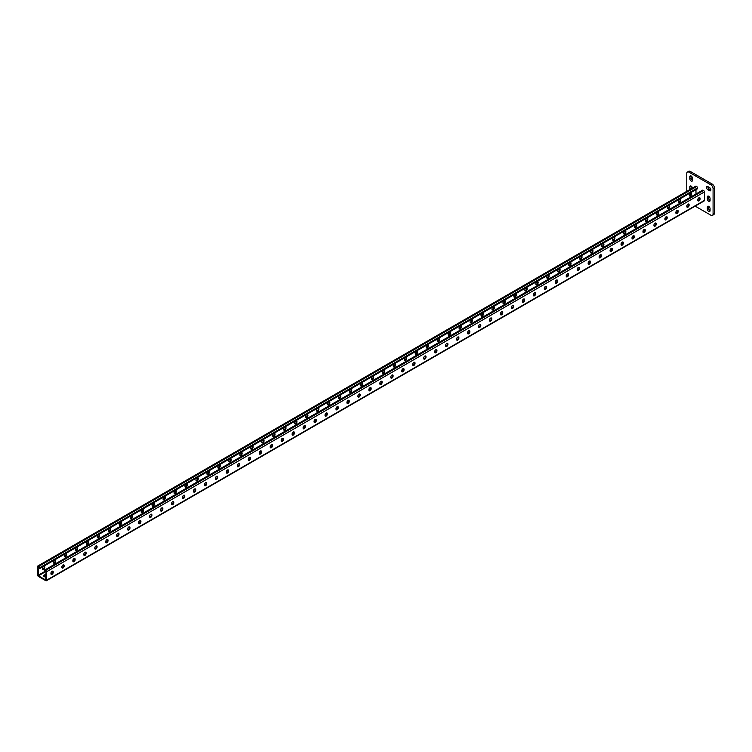 <?xml version="1.0" encoding="UTF-8"?>
<svg xmlns="http://www.w3.org/2000/svg" width="752" height="752" viewBox="0 0 752 752"><rect width="100%" height="100%" fill="white"/><g stroke="black" fill="none" stroke-linecap="round" stroke-linejoin="round"><path stroke-width="1.13" d="M710.894 189.899A1.936 1.119 -120 0 0 709.521 187.53L707.876 186.581A1.936 1.119 -120 0 0 706.908 186.477A1.936 1.119 -120 0 0 706.607 188.038A1.936 1.119 -120 0 0 707.876 189.739L709.521 190.688A1.936 1.119 -120 0 0 710.49 190.792A1.936 1.119 -120 0 0 710.894 189.899M695.168 206.142L710.894 215.222A3.102 1.786 -120 0 0 712.445 215.373A3.102 1.786 -120 0 0 713.084 213.953L713.084 188.63A3.102 1.786 -120 0 0 710.894 184.832L688.964 172.18A3.102 1.786 -120 0 0 687.413 172.02A3.102 1.786 -120 0 0 686.773 173.439L686.773 191.346M710.894 184.832L712.21 184.08L690.28 171.418L688.964 172.18M713.084 213.953L714.4 213.192L714.4 187.878L713.084 188.63M708.647 196.197A1.936 1.119 -120 0 0 708.647 196.263L708.647 198.161A1.936 1.119 -120 0 0 710.067 200.568M707.82 186.543A1.936 1.119 -120 0 0 709.192 188.987L710.837 189.936A1.936 1.119 -120 0 0 710.894 189.965M708.647 206.33A1.936 1.119 -120 0 0 708.647 206.386L708.647 208.285A1.936 1.119 -120 0 0 710.067 210.692M691.107 186.073A1.936 1.119 -120 0 0 691.097 186.139L691.097 188.038A1.936 1.119 -120 0 0 691.229 188.771M691.107 175.949A1.936 1.119 -120 0 0 691.097 176.006L691.097 177.904A1.936 1.119 -120 0 0 692.526 180.311M687.413 172.02L688.729 171.259A3.102 1.786 60 0 1 690.28 171.418M712.21 184.08A3.102 1.786 60 0 1 714.4 187.878M714.4 213.192A3.102 1.786 60 0 1 713.761 214.611L712.445 215.373M710.067 198.603A1.936 1.119 -120 0 0 709.221 196.657A1.936 1.119 -120 0 0 707.726 196.131A1.936 1.119 -120 0 0 707.331 197.024L707.331 198.923A1.936 1.119 -120 0 0 708.177 200.869A1.936 1.119 -120 0 0 709.672 201.395A1.936 1.119 -120 0 0 710.067 200.502L710.067 198.603M710.067 208.736A1.936 1.119 -120 0 0 709.221 206.781A1.936 1.119 -120 0 0 707.726 206.264A1.936 1.119 -120 0 0 707.331 207.148L707.331 209.047A1.936 1.119 -120 0 0 708.177 211.002A1.936 1.119 -120 0 0 709.672 211.519A1.936 1.119 -120 0 0 710.067 210.635L710.067 208.736M692.479 188.047A1.936 1.119 -120 0 0 691.511 186.364A1.936 1.119 -120 0 0 690.186 186.007A1.936 1.119 -120 0 0 689.791 186.891L689.791 188.79A1.936 1.119 -120 0 0 689.913 189.532M692.526 178.346A1.936 1.119 -120 0 0 691.68 176.4A1.936 1.119 -120 0 0 690.186 175.874A1.936 1.119 -120 0 0 689.791 176.767L689.791 178.666A1.936 1.119 -120 0 0 690.637 180.612A1.936 1.119 -120 0 0 692.122 181.138A1.936 1.119 -120 0 0 692.526 180.245L692.526 178.346M38.145 566.848L38.418 575.806L45.769 580.046L46.041 571.407L45.054 570.834L45.054 571.661L45.9 571.05M37.844 566.002L695.675 186.205A1.166 0.667 60 0 1 696.258 186.261L696.69 186.515A1.166 0.667 60 0 1 697.518 187.934L697.518 188.761L597.201 246.684L39.687 568.559L39.687 567.732A1.166 0.667 60 0 0 38.86 566.312L38.418 566.059A1.166 0.667 60 0 0 37.844 566.002A1.166 0.667 60 0 0 37.6 566.529L37.6 575.017A1.166 0.667 60 0 0 38.418 576.436L45.769 580.676A1.166 0.667 -120 0 0 46.351 580.741A1.166 0.667 -120 0 0 46.586 580.206L46.586 571.727A1.166 0.667 -120 0 0 45.769 570.298L45.327 570.044A1.166 0.667 -120 0 0 44.744 569.988A1.166 0.667 -120 0 0 44.509 570.524L45.054 571.661M697.837 199.459A1.936 1.119 180 0 1 698.307 200.182A1.936 1.119 180 0 1 698.129 200.652M686.867 205.785A1.936 1.119 180 0 1 687.337 206.518A1.936 1.119 180 0 1 687.159 206.979M390.843 376.696A1.936 1.119 180 0 1 391.313 377.429A1.936 1.119 180 0 1 391.134 377.889M379.882 383.022A1.936 1.119 180 0 1 380.352 383.755A1.936 1.119 180 0 1 380.174 384.216M401.812 370.369A1.936 1.119 180 0 1 402.282 371.093A1.936 1.119 180 0 1 402.104 371.563M412.773 364.034A1.936 1.119 180 0 1 413.243 364.767A1.936 1.119 180 0 1 413.064 365.228M423.733 357.708A1.936 1.119 180 0 1 424.203 358.431A1.936 1.119 180 0 1 424.034 358.901M434.703 351.372A1.936 1.119 180 0 1 435.173 352.105A1.936 1.119 180 0 1 434.994 352.566M445.663 345.046A1.936 1.119 180 0 1 446.133 345.779A1.936 1.119 180 0 1 445.955 346.24M456.624 338.72A1.936 1.119 180 0 1 457.094 339.443A1.936 1.119 180 0 1 456.925 339.913M467.594 332.384A1.936 1.119 180 0 1 468.064 333.117A1.936 1.119 180 0 1 467.885 333.578M478.554 326.058A1.936 1.119 180 0 1 479.024 326.782A1.936 1.119 180 0 1 478.845 327.252M489.524 319.722A1.936 1.119 180 0 1 489.984 320.455A1.936 1.119 180 0 1 489.815 320.925M500.484 313.396A1.936 1.119 180 0 1 500.954 314.129A1.936 1.119 180 0 1 500.776 314.59M511.445 307.07A1.936 1.119 180 0 1 511.915 307.794A1.936 1.119 180 0 1 511.745 308.264M522.414 300.734A1.936 1.119 180 0 1 522.884 301.467A1.936 1.119 180 0 1 522.706 301.928M533.375 294.408A1.936 1.119 180 0 1 533.845 295.132A1.936 1.119 180 0 1 533.666 295.602M544.335 288.072A1.936 1.119 180 0 1 544.805 288.806A1.936 1.119 180 0 1 544.636 289.276M555.305 281.746A1.936 1.119 180 0 1 555.775 282.479A1.936 1.119 180 0 1 555.596 282.94M566.265 275.42A1.936 1.119 180 0 1 566.735 276.144A1.936 1.119 180 0 1 566.557 276.614M577.235 269.084A1.936 1.119 180 0 1 577.696 269.818A1.936 1.119 180 0 1 577.527 270.278M588.196 262.758A1.936 1.119 180 0 1 588.666 263.482A1.936 1.119 180 0 1 588.487 263.952M599.156 256.423A1.936 1.119 180 0 1 599.626 257.156A1.936 1.119 180 0 1 599.457 257.626M610.126 250.096A1.936 1.119 180 0 1 610.596 250.83A1.936 1.119 180 0 1 610.417 251.29M621.086 243.77A1.936 1.119 180 0 1 621.556 244.494A1.936 1.119 180 0 1 621.378 244.964M632.047 237.435A1.936 1.119 180 0 1 632.517 238.168A1.936 1.119 180 0 1 632.347 238.628M643.016 231.108A1.936 1.119 180 0 1 643.486 231.832A1.936 1.119 180 0 1 643.308 232.302M653.977 224.773A1.936 1.119 180 0 1 654.447 225.506A1.936 1.119 180 0 1 654.268 225.976M664.937 218.447A1.936 1.119 180 0 1 665.407 219.18A1.936 1.119 180 0 1 665.238 219.64M675.907 212.12A1.936 1.119 180 0 1 676.377 212.844A1.936 1.119 180 0 1 676.198 213.314M51.258 574.114A1.936 1.119 0 0 0 51.437 573.654A1.936 1.119 0 0 0 50.967 572.921M46.041 574.067L44.283 575.073A1.936 1.119 0 0 0 43.719 575.872A1.936 1.119 0 0 0 46.041 576.963M62.219 567.788A1.936 1.119 0 0 0 62.397 567.328A1.936 1.119 0 0 0 61.927 566.594M358.243 396.877A1.936 1.119 0 0 0 358.422 396.417A1.936 1.119 0 0 0 357.952 395.684M369.213 390.551A1.936 1.119 0 0 0 369.382 390.081A1.936 1.119 0 0 0 368.912 389.357M347.283 403.213A1.936 1.119 0 0 0 347.462 402.743A1.936 1.119 0 0 0 346.992 402.019M336.323 409.539A1.936 1.119 0 0 0 336.492 409.079A1.936 1.119 0 0 0 336.022 408.345M325.353 415.865A1.936 1.119 0 0 0 325.531 415.405A1.936 1.119 0 0 0 325.061 414.672M314.392 422.201A1.936 1.119 0 0 0 314.571 421.731A1.936 1.119 0 0 0 314.101 421.007M303.432 428.527A1.936 1.119 0 0 0 303.601 428.067A1.936 1.119 0 0 0 303.131 427.333M292.462 434.863A1.936 1.119 0 0 0 292.641 434.393A1.936 1.119 0 0 0 292.171 433.66M281.502 441.189A1.936 1.119 0 0 0 281.671 440.728A1.936 1.119 0 0 0 281.21 439.995M270.532 447.515A1.936 1.119 0 0 0 270.711 447.055A1.936 1.119 0 0 0 270.241 446.321M259.572 453.851A1.936 1.119 0 0 0 259.75 453.381A1.936 1.119 0 0 0 259.28 452.657M248.611 460.177A1.936 1.119 0 0 0 248.78 459.716A1.936 1.119 0 0 0 248.31 458.983M237.641 466.513A1.936 1.119 0 0 0 237.82 466.043A1.936 1.119 0 0 0 237.35 465.309M226.681 472.839A1.936 1.119 0 0 0 226.86 472.378A1.936 1.119 0 0 0 226.39 471.645M215.721 479.165A1.936 1.119 0 0 0 215.89 478.704A1.936 1.119 0 0 0 215.42 477.971M204.751 485.501A1.936 1.119 0 0 0 204.929 485.031A1.936 1.119 0 0 0 204.459 484.307M193.79 491.827A1.936 1.119 0 0 0 193.969 491.366A1.936 1.119 0 0 0 193.499 490.633M182.821 498.162A1.936 1.119 0 0 0 182.999 497.692A1.936 1.119 0 0 0 182.529 496.959M171.86 504.489A1.936 1.119 0 0 0 172.039 504.028A1.936 1.119 0 0 0 171.569 503.295M160.9 510.815A1.936 1.119 0 0 0 161.069 510.354A1.936 1.119 0 0 0 160.599 509.621M149.93 517.15A1.936 1.119 0 0 0 150.109 516.68A1.936 1.119 0 0 0 149.639 515.957M138.97 523.477A1.936 1.119 0 0 0 139.148 523.016A1.936 1.119 0 0 0 138.678 522.283M128.009 529.812A1.936 1.119 0 0 0 128.178 529.342A1.936 1.119 0 0 0 127.708 528.609M117.039 536.138A1.936 1.119 0 0 0 117.218 535.678A1.936 1.119 0 0 0 116.748 534.945M106.079 542.465A1.936 1.119 0 0 0 106.258 542.004A1.936 1.119 0 0 0 105.788 541.271M95.119 548.8A1.936 1.119 0 0 0 95.288 548.33A1.936 1.119 0 0 0 94.818 547.606M84.149 555.126A1.936 1.119 0 0 0 84.327 554.666A1.936 1.119 0 0 0 83.857 553.933M73.188 561.462A1.936 1.119 0 0 0 73.358 560.992A1.936 1.119 0 0 0 72.897 560.259M44.283 575.073L44.283 575.712L46.041 574.697M44.283 575.712A1.936 1.119 0 0 0 43.804 576.182M46.351 580.741L704.182 200.944A1.166 0.667 -120 0 0 704.427 200.408L704.427 191.929A1.166 0.667 -120 0 0 703.599 190.5L703.158 190.247A1.166 0.667 -120 0 0 702.584 190.19L44.744 569.988M688.465 203.989A1.617 0.931 -60 0 1 688.569 204.488L688.569 204.892A1.617 0.931 -60 0 1 686.943 207.016M699.426 197.654A1.617 0.931 -60 0 1 699.529 198.152L699.529 198.556A1.617 0.931 -60 0 1 697.912 200.69M677.496 210.316A1.617 0.931 -60 0 1 677.608 210.814L677.608 211.218A1.617 0.931 -60 0 1 675.982 213.352M666.535 216.651A1.617 0.931 -60 0 1 666.639 217.14L666.639 217.554A1.617 0.931 -60 0 1 665.012 219.678M655.565 222.977A1.617 0.931 -60 0 1 655.678 223.476L655.678 223.88A1.617 0.931 -60 0 1 654.052 226.014M644.605 229.304A1.617 0.931 -60 0 1 644.718 229.802L644.718 230.206A1.617 0.931 -60 0 1 643.092 232.34M633.645 235.639A1.617 0.931 -60 0 1 633.748 236.137L633.748 236.542A1.617 0.931 -60 0 1 632.122 238.666M622.675 241.965A1.617 0.931 -60 0 1 622.788 242.464L622.788 242.868A1.617 0.931 -60 0 1 621.161 245.002M611.714 248.301A1.617 0.931 -60 0 1 611.818 248.79L611.818 249.203A1.617 0.931 -60 0 1 610.201 251.328M600.754 254.627A1.617 0.931 -60 0 1 600.857 255.125L600.857 255.53A1.617 0.931 -60 0 1 599.231 257.663M589.784 260.953A1.617 0.931 -60 0 1 589.897 261.452L589.897 261.856A1.617 0.931 -60 0 1 588.271 263.99M578.824 267.289A1.617 0.931 -60 0 1 578.927 267.787L578.927 268.191A1.617 0.931 -60 0 1 577.31 270.316M567.854 273.615A1.617 0.931 -60 0 1 567.967 274.113L567.967 274.518A1.617 0.931 -60 0 1 566.341 276.651M556.894 279.951A1.617 0.931 -60 0 1 557.006 280.44L557.006 280.853A1.617 0.931 -60 0 1 555.38 282.978M545.933 286.277A1.617 0.931 -60 0 1 546.037 286.775L546.037 287.179A1.617 0.931 -60 0 1 544.41 289.313M534.963 292.603A1.617 0.931 -60 0 1 535.076 293.101L535.076 293.506A1.617 0.931 -60 0 1 533.45 295.639M524.003 298.939A1.617 0.931 -60 0 1 524.106 299.437L524.106 299.841A1.617 0.931 -60 0 1 522.49 301.966M513.043 305.265A1.617 0.931 -60 0 1 513.146 305.763L513.146 306.167A1.617 0.931 -60 0 1 511.52 308.301M502.073 311.601A1.617 0.931 -60 0 1 502.186 312.089L502.186 312.503A1.617 0.931 -60 0 1 500.559 314.627M491.112 317.927A1.617 0.931 -60 0 1 491.216 318.425L491.216 318.829A1.617 0.931 -60 0 1 489.599 320.963M480.152 324.253A1.617 0.931 -60 0 1 480.255 324.751L480.255 325.155A1.617 0.931 -60 0 1 478.629 327.289M469.182 330.589A1.617 0.931 -60 0 1 469.295 331.087L469.295 331.491A1.617 0.931 -60 0 1 467.669 333.615M458.222 336.915A1.617 0.931 -60 0 1 458.325 337.413L458.325 337.817A1.617 0.931 -60 0 1 456.699 339.951M447.252 343.25A1.617 0.931 -60 0 1 447.365 343.739L447.365 344.153A1.617 0.931 -60 0 1 445.739 346.277M436.292 349.577A1.617 0.931 -60 0 1 436.404 350.075L436.404 350.479A1.617 0.931 -60 0 1 434.778 352.613M425.331 355.903A1.617 0.931 -60 0 1 425.435 356.401L425.435 356.805A1.617 0.931 -60 0 1 423.808 358.939M414.361 362.238A1.617 0.931 -60 0 1 414.474 362.737L414.474 363.141A1.617 0.931 -60 0 1 412.848 365.265M403.401 368.565A1.617 0.931 -60 0 1 403.504 369.063L403.504 369.467A1.617 0.931 -60 0 1 401.888 371.601M392.441 374.9A1.617 0.931 -60 0 1 392.544 375.389L392.544 375.803A1.617 0.931 -60 0 1 390.918 377.927M381.471 381.226A1.617 0.931 -60 0 1 381.584 381.725L381.584 382.129A1.617 0.931 -60 0 1 379.957 384.253M62.002 567.826A1.617 0.931 120 0 0 63.629 565.692L63.629 565.288A1.617 0.931 120 0 0 63.516 564.79M51.042 574.152A1.617 0.931 120 0 0 52.668 572.028L52.668 571.623A1.617 0.931 120 0 0 52.555 571.125M72.972 561.5A1.617 0.931 120 0 0 74.589 559.366L74.589 558.962A1.617 0.931 120 0 0 74.486 558.463M83.933 555.164A1.617 0.931 120 0 0 85.559 553.04L85.559 552.635A1.617 0.931 120 0 0 85.446 552.137M94.893 548.838A1.617 0.931 120 0 0 96.519 546.704L96.519 546.3A1.617 0.931 120 0 0 96.416 545.802M105.863 542.502A1.617 0.931 120 0 0 107.48 540.378L107.48 539.974A1.617 0.931 120 0 0 107.376 539.475M116.823 536.176A1.617 0.931 120 0 0 118.449 534.042L118.449 533.638A1.617 0.931 120 0 0 118.337 533.149M127.784 529.85A1.617 0.931 120 0 0 129.41 527.716L129.41 527.312A1.617 0.931 120 0 0 129.306 526.814M138.753 523.514A1.617 0.931 120 0 0 140.38 521.39L140.38 520.986A1.617 0.931 120 0 0 140.267 520.487M149.714 517.188A1.617 0.931 120 0 0 151.34 515.054L151.34 514.65A1.617 0.931 120 0 0 151.227 514.152M160.674 510.852A1.617 0.931 120 0 0 162.3 508.728L162.3 508.324A1.617 0.931 120 0 0 162.197 507.826M171.644 504.526A1.617 0.931 120 0 0 173.27 502.392L173.27 501.988A1.617 0.931 120 0 0 173.157 501.499M182.604 498.2A1.617 0.931 120 0 0 184.231 496.066L184.231 495.662A1.617 0.931 120 0 0 184.127 495.164M193.574 491.864A1.617 0.931 120 0 0 195.191 489.74L195.191 489.336A1.617 0.931 120 0 0 195.088 488.838M204.535 485.538A1.617 0.931 120 0 0 206.161 483.404L206.161 483A1.617 0.931 120 0 0 206.048 482.502M215.495 479.203A1.617 0.931 120 0 0 217.121 477.078L217.121 476.674A1.617 0.931 120 0 0 217.018 476.176M226.465 472.876A1.617 0.931 120 0 0 228.091 470.743L228.091 470.338A1.617 0.931 120 0 0 227.978 469.85M237.425 466.55A1.617 0.931 120 0 0 239.051 464.416L239.051 464.012A1.617 0.931 120 0 0 238.939 463.514M248.386 460.215A1.617 0.931 120 0 0 250.012 458.09L250.012 457.686A1.617 0.931 120 0 0 249.908 457.188M259.355 453.888A1.617 0.931 120 0 0 260.982 451.755L260.982 451.35A1.617 0.931 120 0 0 260.869 450.852M270.316 447.553A1.617 0.931 120 0 0 271.942 445.428L271.942 445.024A1.617 0.931 120 0 0 271.839 444.526M281.286 441.227A1.617 0.931 120 0 0 282.902 439.093L282.902 438.689A1.617 0.931 120 0 0 282.799 438.2M292.246 434.9A1.617 0.931 120 0 0 293.872 432.767L293.872 432.362A1.617 0.931 120 0 0 293.759 431.864M303.206 428.565A1.617 0.931 120 0 0 304.833 426.44L304.833 426.036A1.617 0.931 120 0 0 304.729 425.538M314.176 422.239A1.617 0.931 120 0 0 315.793 420.105L315.793 419.701A1.617 0.931 120 0 0 315.69 419.202M325.137 415.903A1.617 0.931 120 0 0 326.763 413.779L326.763 413.374A1.617 0.931 120 0 0 326.65 412.876M336.097 409.577A1.617 0.931 120 0 0 337.723 407.452L337.723 407.039A1.617 0.931 120 0 0 337.62 406.55M347.067 403.251A1.617 0.931 120 0 0 348.693 401.117L348.693 400.713A1.617 0.931 120 0 0 348.58 400.214M358.027 396.915A1.617 0.931 120 0 0 359.653 394.791L359.653 394.386A1.617 0.931 120 0 0 359.541 393.888M368.997 390.589A1.617 0.931 120 0 0 370.614 388.455L370.614 388.051A1.617 0.931 120 0 0 370.51 387.553M689.114 205.202L689.114 204.798A1.617 0.931 120 0 0 688.785 204.065A1.617 0.931 120 0 0 687.544 204.497A1.617 0.931 120 0 0 686.839 206.114L686.839 206.527A1.617 0.931 120 0 0 687.168 207.261A1.617 0.931 120 0 0 688.409 206.828A1.617 0.931 120 0 0 689.114 205.202L688.569 204.892M700.084 198.876L700.084 198.472A1.617 0.931 120 0 0 699.745 197.729A1.617 0.931 120 0 0 698.505 198.161A1.617 0.931 120 0 0 697.8 199.788L697.8 200.192A1.617 0.931 120 0 0 698.138 200.934A1.617 0.931 120 0 0 699.379 200.502A1.617 0.931 120 0 0 700.084 198.876L699.529 198.556M675.869 212.854A1.617 0.931 120 0 0 676.208 213.587A1.617 0.931 120 0 0 677.449 213.154A1.617 0.931 120 0 0 678.154 211.538L678.154 211.133A1.617 0.931 120 0 0 677.815 210.391A1.617 0.931 120 0 0 676.574 210.823A1.617 0.931 120 0 0 675.869 212.449L675.869 212.854M664.909 219.18A1.617 0.931 120 0 0 665.247 219.922A1.617 0.931 120 0 0 666.488 219.49A1.617 0.931 120 0 0 667.193 217.864L667.193 217.46A1.617 0.931 120 0 0 666.855 216.726A1.617 0.931 120 0 0 665.614 217.159A1.617 0.931 120 0 0 664.909 218.776L664.909 219.18M653.949 225.515A1.617 0.931 120 0 0 654.278 226.249A1.617 0.931 120 0 0 655.518 225.816A1.617 0.931 120 0 0 656.223 224.199L656.223 223.795A1.617 0.931 120 0 0 655.894 223.053A1.617 0.931 120 0 0 654.654 223.485A1.617 0.931 120 0 0 653.949 225.111L653.949 225.515M642.979 231.842A1.617 0.931 120 0 0 643.317 232.584A1.617 0.931 120 0 0 644.558 232.152A1.617 0.931 120 0 0 645.263 230.526L645.263 230.121A1.617 0.931 120 0 0 644.925 229.379A1.617 0.931 120 0 0 643.684 229.811A1.617 0.931 120 0 0 642.979 231.437L642.979 231.842M632.018 238.177A1.617 0.931 120 0 0 632.347 238.91A1.617 0.931 120 0 0 633.598 238.478A1.617 0.931 120 0 0 634.303 236.852L634.303 236.448A1.617 0.931 120 0 0 633.964 235.714A1.617 0.931 120 0 0 632.723 236.147A1.617 0.931 120 0 0 632.018 237.764L632.018 238.177M621.058 244.503A1.617 0.931 120 0 0 621.387 245.237A1.617 0.931 120 0 0 622.628 244.804A1.617 0.931 120 0 0 623.333 243.187L623.333 242.783A1.617 0.931 120 0 0 623.004 242.041A1.617 0.931 120 0 0 621.754 242.473A1.617 0.931 120 0 0 621.058 244.099L621.058 244.503M610.088 250.83A1.617 0.931 120 0 0 610.427 251.572A1.617 0.931 120 0 0 611.667 251.14A1.617 0.931 120 0 0 612.372 249.514L612.372 249.109A1.617 0.931 120 0 0 612.034 248.376A1.617 0.931 120 0 0 610.793 248.809A1.617 0.931 120 0 0 610.088 250.425L610.088 250.83M599.128 257.165A1.617 0.931 120 0 0 599.457 257.898A1.617 0.931 120 0 0 600.707 257.466A1.617 0.931 120 0 0 601.403 255.849L601.403 255.445A1.617 0.931 120 0 0 601.074 254.702A1.617 0.931 120 0 0 599.833 255.135A1.617 0.931 120 0 0 599.128 256.761L599.128 257.165M588.158 263.491A1.617 0.931 120 0 0 588.496 264.234A1.617 0.931 120 0 0 589.737 263.802A1.617 0.931 120 0 0 590.442 262.175L590.442 261.771A1.617 0.931 120 0 0 590.104 261.029A1.617 0.931 120 0 0 588.863 261.461A1.617 0.931 120 0 0 588.158 263.087L588.158 263.491M577.198 269.818A1.617 0.931 120 0 0 577.536 270.56A1.617 0.931 120 0 0 578.777 270.128A1.617 0.931 120 0 0 579.482 268.502L579.482 268.097A1.617 0.931 120 0 0 579.143 267.364A1.617 0.931 120 0 0 577.903 267.797A1.617 0.931 120 0 0 577.198 269.413L577.198 269.818M566.237 276.153A1.617 0.931 120 0 0 566.566 276.886A1.617 0.931 120 0 0 567.807 276.454A1.617 0.931 120 0 0 568.512 274.837L568.512 274.433A1.617 0.931 120 0 0 568.183 273.69A1.617 0.931 120 0 0 566.942 274.123A1.617 0.931 120 0 0 566.237 275.749L566.237 276.153M555.267 282.479A1.617 0.931 120 0 0 555.606 283.222A1.617 0.931 120 0 0 556.847 282.79A1.617 0.931 120 0 0 557.552 281.163L557.552 280.759A1.617 0.931 120 0 0 557.213 280.026A1.617 0.931 120 0 0 555.972 280.458A1.617 0.931 120 0 0 555.267 282.075L555.267 282.479M544.307 288.815A1.617 0.931 120 0 0 544.636 289.548A1.617 0.931 120 0 0 545.886 289.116A1.617 0.931 120 0 0 546.591 287.499L546.591 287.095A1.617 0.931 120 0 0 546.253 286.352A1.617 0.931 120 0 0 545.012 286.785A1.617 0.931 120 0 0 544.307 288.411L544.307 288.815M533.347 295.141A1.617 0.931 120 0 0 533.676 295.884A1.617 0.931 120 0 0 534.916 295.451A1.617 0.931 120 0 0 535.621 293.825L535.621 293.421A1.617 0.931 120 0 0 535.292 292.678A1.617 0.931 120 0 0 534.042 293.111A1.617 0.931 120 0 0 533.347 294.737L533.347 295.141M522.377 301.467A1.617 0.931 120 0 0 522.715 302.21A1.617 0.931 120 0 0 523.956 301.778A1.617 0.931 120 0 0 524.661 300.151L524.661 299.747A1.617 0.931 120 0 0 524.323 299.014A1.617 0.931 120 0 0 523.082 299.446A1.617 0.931 120 0 0 522.377 301.063L522.377 301.467M511.416 307.803A1.617 0.931 120 0 0 511.745 308.536A1.617 0.931 120 0 0 512.996 308.104A1.617 0.931 120 0 0 513.691 306.487L513.691 306.083A1.617 0.931 120 0 0 513.362 305.34A1.617 0.931 120 0 0 512.121 305.773A1.617 0.931 120 0 0 511.416 307.399L511.416 307.803M500.447 314.129A1.617 0.931 120 0 0 500.785 314.872A1.617 0.931 120 0 0 502.026 314.439A1.617 0.931 120 0 0 502.731 312.813L502.731 312.409A1.617 0.931 120 0 0 502.402 311.676A1.617 0.931 120 0 0 501.152 312.108A1.617 0.931 120 0 0 500.447 313.725L500.447 314.129M489.486 320.465A1.617 0.931 120 0 0 489.825 321.198A1.617 0.931 120 0 0 491.065 320.766A1.617 0.931 120 0 0 491.77 319.149L491.77 318.745A1.617 0.931 120 0 0 491.432 318.002A1.617 0.931 120 0 0 490.191 318.434A1.617 0.931 120 0 0 489.486 320.061L489.486 320.465M478.526 326.791A1.617 0.931 120 0 0 478.855 327.534A1.617 0.931 120 0 0 480.096 327.101A1.617 0.931 120 0 0 480.801 325.475L480.801 325.071A1.617 0.931 120 0 0 480.472 324.328A1.617 0.931 120 0 0 479.231 324.761A1.617 0.931 120 0 0 478.526 326.387L478.526 326.791M467.556 333.117A1.617 0.931 120 0 0 467.894 333.86A1.617 0.931 120 0 0 469.135 333.427A1.617 0.931 120 0 0 469.84 331.801L469.84 331.397A1.617 0.931 120 0 0 469.502 330.664A1.617 0.931 120 0 0 468.261 331.096A1.617 0.931 120 0 0 467.556 332.713L467.556 333.117M456.596 339.453A1.617 0.931 120 0 0 456.934 340.186A1.617 0.931 120 0 0 458.175 339.754A1.617 0.931 120 0 0 458.88 338.137L458.88 337.733A1.617 0.931 120 0 0 458.541 336.99A1.617 0.931 120 0 0 457.301 337.422A1.617 0.931 120 0 0 456.596 339.049L456.596 339.453M445.635 345.779A1.617 0.931 120 0 0 445.964 346.522A1.617 0.931 120 0 0 447.205 346.089A1.617 0.931 120 0 0 447.91 344.463L447.91 344.059A1.617 0.931 120 0 0 447.581 343.326A1.617 0.931 120 0 0 446.331 343.758A1.617 0.931 120 0 0 445.635 345.375L445.635 345.779M434.665 352.115A1.617 0.931 120 0 0 435.004 352.848A1.617 0.931 120 0 0 436.245 352.415A1.617 0.931 120 0 0 436.95 350.799L436.95 350.385A1.617 0.931 120 0 0 436.611 349.652A1.617 0.931 120 0 0 435.37 350.084A1.617 0.931 120 0 0 434.665 351.71L434.665 352.115M423.705 358.441A1.617 0.931 120 0 0 424.034 359.183A1.617 0.931 120 0 0 425.284 358.751A1.617 0.931 120 0 0 425.98 357.125L425.98 356.721A1.617 0.931 120 0 0 425.651 355.978A1.617 0.931 120 0 0 424.41 356.41A1.617 0.931 120 0 0 423.705 358.037L423.705 358.441M412.745 364.767A1.617 0.931 120 0 0 413.074 365.51A1.617 0.931 120 0 0 414.314 365.077A1.617 0.931 120 0 0 415.019 363.451L415.019 363.047A1.617 0.931 120 0 0 414.69 362.314A1.617 0.931 120 0 0 413.44 362.746A1.617 0.931 120 0 0 412.745 364.363L412.745 364.767M401.775 371.103A1.617 0.931 120 0 0 402.113 371.836A1.617 0.931 120 0 0 403.354 371.403A1.617 0.931 120 0 0 404.059 369.787L404.059 369.382A1.617 0.931 120 0 0 403.721 368.64A1.617 0.931 120 0 0 402.48 369.072A1.617 0.931 120 0 0 401.775 370.698L401.775 371.103M390.814 377.429A1.617 0.931 120 0 0 391.143 378.171A1.617 0.931 120 0 0 392.384 377.739A1.617 0.931 120 0 0 393.089 376.113L393.089 375.709A1.617 0.931 120 0 0 392.76 374.975A1.617 0.931 120 0 0 391.519 375.408A1.617 0.931 120 0 0 390.814 377.025L390.814 377.429M379.845 383.764A1.617 0.931 120 0 0 380.183 384.498A1.617 0.931 120 0 0 381.424 384.065A1.617 0.931 120 0 0 382.129 382.448L382.129 382.035A1.617 0.931 120 0 0 381.79 381.302A1.617 0.931 120 0 0 380.55 381.734A1.617 0.931 120 0 0 379.845 383.36L379.845 383.764M61.899 567.328L61.899 566.923A1.617 0.931 -60 0 1 62.604 565.297A1.617 0.931 -60 0 1 63.845 564.865A1.617 0.931 -60 0 1 64.174 565.607L64.174 566.012A1.617 0.931 -60 0 1 63.469 567.638A1.617 0.931 -60 0 1 62.228 568.07A1.617 0.931 -60 0 1 61.899 567.328M50.929 573.663L50.929 573.25A1.617 0.931 -60 0 1 51.634 571.633A1.617 0.931 -60 0 1 52.875 571.2A1.617 0.931 -60 0 1 53.213 571.934L53.213 572.347A1.617 0.931 -60 0 1 52.508 573.964A1.617 0.931 -60 0 1 51.268 574.396A1.617 0.931 -60 0 1 50.929 573.663M75.144 559.685A1.617 0.931 -60 0 1 74.439 561.302A1.617 0.931 -60 0 1 73.198 561.735A1.617 0.931 -60 0 1 72.859 561.001L72.859 560.597A1.617 0.931 -60 0 1 73.564 558.971A1.617 0.931 -60 0 1 74.805 558.539A1.617 0.931 -60 0 1 75.144 559.281L74.589 559.366M86.104 553.35A1.617 0.931 -60 0 1 85.399 554.976A1.617 0.931 -60 0 1 84.158 555.408A1.617 0.931 -60 0 1 83.82 554.666L83.82 554.262A1.617 0.931 -60 0 1 84.525 552.645A1.617 0.931 -60 0 1 85.766 552.212A1.617 0.931 -60 0 1 86.104 552.946L85.559 553.04M97.064 547.024A1.617 0.931 -60 0 1 96.369 548.65A1.617 0.931 -60 0 1 95.119 549.082A1.617 0.931 -60 0 1 94.79 548.34L94.79 547.935A1.617 0.931 -60 0 1 95.495 546.309A1.617 0.931 -60 0 1 96.735 545.877A1.617 0.931 -60 0 1 97.064 546.619L96.519 546.704M108.034 540.697A1.617 0.931 -60 0 1 107.329 542.314A1.617 0.931 -60 0 1 106.088 542.747A1.617 0.931 -60 0 1 105.75 542.013L105.75 541.6A1.617 0.931 -60 0 1 106.455 539.983A1.617 0.931 -60 0 1 107.696 539.551A1.617 0.931 -60 0 1 108.034 540.284L107.48 540.378M118.995 534.362A1.617 0.931 -60 0 1 118.29 535.988A1.617 0.931 -60 0 1 117.049 536.42A1.617 0.931 -60 0 1 116.72 535.678L116.72 535.274A1.617 0.931 -60 0 1 117.415 533.647A1.617 0.931 -60 0 1 118.666 533.215A1.617 0.931 -60 0 1 118.995 533.958L118.449 534.042M129.955 528.036A1.617 0.931 -60 0 1 129.259 529.652A1.617 0.931 -60 0 1 128.009 530.085A1.617 0.931 -60 0 1 127.68 529.352L127.68 528.947A1.617 0.931 -60 0 1 128.385 527.321A1.617 0.931 -60 0 1 129.626 526.889A1.617 0.931 -60 0 1 129.955 527.631L129.41 527.716M140.925 521.7A1.617 0.931 -60 0 1 140.22 523.326A1.617 0.931 -60 0 1 138.979 523.759A1.617 0.931 -60 0 1 138.641 523.016L138.641 522.612A1.617 0.931 -60 0 1 139.346 520.995A1.617 0.931 -60 0 1 140.586 520.563A1.617 0.931 -60 0 1 140.925 521.296L140.38 521.39M151.885 515.374A1.617 0.931 -60 0 1 151.18 517A1.617 0.931 -60 0 1 149.939 517.432A1.617 0.931 -60 0 1 149.61 516.69L149.61 516.286A1.617 0.931 -60 0 1 150.315 514.659A1.617 0.931 -60 0 1 151.556 514.227A1.617 0.931 -60 0 1 151.885 514.97L151.34 515.054M162.855 509.048A1.617 0.931 -60 0 1 162.15 510.664A1.617 0.931 -60 0 1 160.909 511.097A1.617 0.931 -60 0 1 160.571 510.364L160.571 509.95A1.617 0.931 -60 0 1 161.276 508.333A1.617 0.931 -60 0 1 162.517 507.901A1.617 0.931 -60 0 1 162.855 508.634L162.3 508.728M173.815 502.712A1.617 0.931 -60 0 1 173.11 504.338A1.617 0.931 -60 0 1 171.87 504.771A1.617 0.931 -60 0 1 171.531 504.028L171.531 503.624A1.617 0.931 -60 0 1 172.236 501.998A1.617 0.931 -60 0 1 173.477 501.575A1.617 0.931 -60 0 1 173.815 502.308L173.27 502.392M184.776 496.386A1.617 0.931 -60 0 1 184.071 498.003A1.617 0.931 -60 0 1 182.83 498.435A1.617 0.931 -60 0 1 182.501 497.702L182.501 497.298A1.617 0.931 -60 0 1 183.206 495.671A1.617 0.931 -60 0 1 184.447 495.239A1.617 0.931 -60 0 1 184.776 495.982L184.231 496.066M195.746 490.05A1.617 0.931 -60 0 1 195.041 491.676A1.617 0.931 -60 0 1 193.8 492.109A1.617 0.931 -60 0 1 193.461 491.366L193.461 490.962A1.617 0.931 -60 0 1 194.166 489.345A1.617 0.931 -60 0 1 195.407 488.913A1.617 0.931 -60 0 1 195.746 489.646L195.191 489.74M206.706 483.724A1.617 0.931 -60 0 1 206.001 485.35A1.617 0.931 -60 0 1 204.76 485.783A1.617 0.931 -60 0 1 204.422 485.04L204.422 484.636A1.617 0.931 -60 0 1 205.127 483.01A1.617 0.931 -60 0 1 206.377 482.577A1.617 0.931 -60 0 1 206.706 483.32L206.161 483.404M217.666 477.398A1.617 0.931 -60 0 1 216.971 479.015A1.617 0.931 -60 0 1 215.721 479.447A1.617 0.931 -60 0 1 215.392 478.714L215.392 478.31A1.617 0.931 -60 0 1 216.097 476.683A1.617 0.931 -60 0 1 217.337 476.251A1.617 0.931 -60 0 1 217.666 476.984L217.121 477.078M228.636 471.062A1.617 0.931 -60 0 1 227.931 472.688A1.617 0.931 -60 0 1 226.69 473.121A1.617 0.931 -60 0 1 226.352 472.378L226.352 471.974A1.617 0.931 -60 0 1 227.057 470.348A1.617 0.931 -60 0 1 228.298 469.925A1.617 0.931 -60 0 1 228.636 470.658L228.091 470.743M239.597 464.736A1.617 0.931 -60 0 1 238.892 466.353A1.617 0.931 -60 0 1 237.651 466.785A1.617 0.931 -60 0 1 237.322 466.052L237.322 465.648A1.617 0.931 -60 0 1 238.017 464.022A1.617 0.931 -60 0 1 239.268 463.589A1.617 0.931 -60 0 1 239.597 464.332L239.051 464.416M250.566 458.4A1.617 0.931 -60 0 1 249.861 460.027A1.617 0.931 -60 0 1 248.611 460.459A1.617 0.931 -60 0 1 248.282 459.716L248.282 459.312A1.617 0.931 -60 0 1 248.987 457.695A1.617 0.931 -60 0 1 250.228 457.263A1.617 0.931 -60 0 1 250.566 457.996L250.012 458.09M261.527 452.074A1.617 0.931 -60 0 1 260.822 453.7A1.617 0.931 -60 0 1 259.581 454.133A1.617 0.931 -60 0 1 259.243 453.39L259.243 452.986A1.617 0.931 -60 0 1 259.948 451.36A1.617 0.931 -60 0 1 261.188 450.927A1.617 0.931 -60 0 1 261.527 451.67L260.982 451.755M272.487 445.748A1.617 0.931 -60 0 1 271.782 447.365A1.617 0.931 -60 0 1 270.541 447.797A1.617 0.931 -60 0 1 270.212 447.064L270.212 446.66A1.617 0.931 -60 0 1 270.917 445.034A1.617 0.931 -60 0 1 272.158 444.601A1.617 0.931 -60 0 1 272.487 445.334L271.942 445.428M283.457 439.412A1.617 0.931 -60 0 1 282.752 441.039A1.617 0.931 -60 0 1 281.511 441.471A1.617 0.931 -60 0 1 281.173 440.728L281.173 440.324A1.617 0.931 -60 0 1 281.878 438.698A1.617 0.931 -60 0 1 283.119 438.275A1.617 0.931 -60 0 1 283.457 439.008L282.902 439.093M294.417 433.086A1.617 0.931 -60 0 1 293.712 434.703A1.617 0.931 -60 0 1 292.472 435.135A1.617 0.931 -60 0 1 292.133 434.402L292.133 433.998A1.617 0.931 -60 0 1 292.838 432.372A1.617 0.931 -60 0 1 294.088 431.939A1.617 0.931 -60 0 1 294.417 432.682L293.872 432.767M305.378 426.751A1.617 0.931 -60 0 1 304.682 428.377A1.617 0.931 -60 0 1 303.432 428.809A1.617 0.931 -60 0 1 303.103 428.067L303.103 427.662A1.617 0.931 -60 0 1 303.808 426.046A1.617 0.931 -60 0 1 305.049 425.613A1.617 0.931 -60 0 1 305.378 426.346L304.833 426.44M316.348 420.424A1.617 0.931 -60 0 1 315.643 422.051A1.617 0.931 -60 0 1 314.402 422.483A1.617 0.931 -60 0 1 314.063 421.74L314.063 421.336A1.617 0.931 -60 0 1 314.768 419.71A1.617 0.931 -60 0 1 316.009 419.278A1.617 0.931 -60 0 1 316.348 420.02L315.793 420.105M327.308 414.098A1.617 0.931 -60 0 1 326.603 415.715A1.617 0.931 -60 0 1 325.362 416.147A1.617 0.931 -60 0 1 325.033 415.414L325.033 415.01A1.617 0.931 -60 0 1 325.729 413.384A1.617 0.931 -60 0 1 326.979 412.951A1.617 0.931 -60 0 1 327.308 413.685L326.763 413.779M338.278 407.763A1.617 0.931 -60 0 1 337.573 409.389A1.617 0.931 -60 0 1 336.323 409.821A1.617 0.931 -60 0 1 335.994 409.079L335.994 408.674A1.617 0.931 -60 0 1 336.699 407.058A1.617 0.931 -60 0 1 337.939 406.625A1.617 0.931 -60 0 1 338.278 407.358L337.723 407.452M349.238 401.436A1.617 0.931 -60 0 1 348.533 403.053A1.617 0.931 -60 0 1 347.292 403.486A1.617 0.931 -60 0 1 346.954 402.752L346.954 402.348A1.617 0.931 -60 0 1 347.659 400.722A1.617 0.931 -60 0 1 348.9 400.29A1.617 0.931 -60 0 1 349.238 401.032L348.693 401.117M360.199 395.101A1.617 0.931 -60 0 1 359.494 396.727A1.617 0.931 -60 0 1 358.253 397.159A1.617 0.931 -60 0 1 357.924 396.417L357.924 396.013A1.617 0.931 -60 0 1 358.629 394.396A1.617 0.931 -60 0 1 359.87 393.963A1.617 0.931 -60 0 1 360.199 394.697L359.653 394.791M371.168 388.775A1.617 0.931 -60 0 1 370.463 390.401A1.617 0.931 -60 0 1 369.223 390.833A1.617 0.931 -60 0 1 368.884 390.091L368.884 389.686A1.617 0.931 -60 0 1 369.589 388.06A1.617 0.931 -60 0 1 370.83 387.628A1.617 0.931 -60 0 1 371.168 388.37L370.614 388.455M38.418 566.688L39.687 568.559M695.976 193.997L695.976 189.598M680.673 200.333A1.617 0.931 -60 0 1 679.968 201.959A1.617 0.931 -60 0 1 678.727 202.391A1.617 0.931 -60 0 1 678.398 201.649L678.398 201.245A1.617 0.931 -60 0 1 679.103 199.618A1.617 0.931 -60 0 1 680.344 199.186A1.617 0.931 -60 0 1 680.673 199.929L680.128 199.609A1.617 0.931 120 0 0 680.015 199.111M691.643 194.007A1.617 0.931 -60 0 1 690.938 195.623A1.617 0.931 -60 0 1 689.697 196.056A1.617 0.931 -60 0 1 689.358 195.323L689.358 194.918A1.617 0.931 -60 0 1 690.063 193.292A1.617 0.931 -60 0 1 691.304 192.86A1.617 0.931 -60 0 1 691.643 193.593L691.088 193.283A1.617 0.931 120 0 0 690.985 192.785M669.712 206.659A1.617 0.931 -60 0 1 669.007 208.285A1.617 0.931 -60 0 1 667.767 208.718A1.617 0.931 -60 0 1 667.428 207.975L667.428 207.571A1.617 0.931 -60 0 1 668.133 205.954A1.617 0.931 -60 0 1 669.374 205.522A1.617 0.931 -60 0 1 669.712 206.255L669.167 205.945A1.617 0.931 120 0 0 669.054 205.446M658.752 212.995A1.617 0.931 -60 0 1 658.047 214.611A1.617 0.931 -60 0 1 656.797 215.044A1.617 0.931 -60 0 1 656.468 214.311L656.468 213.906A1.617 0.931 -60 0 1 657.173 212.28A1.617 0.931 -60 0 1 658.414 211.848A1.617 0.931 -60 0 1 658.752 212.59L658.197 212.271A1.617 0.931 120 0 0 658.094 211.773M647.782 219.321A1.617 0.931 -60 0 1 647.077 220.947A1.617 0.931 -60 0 1 645.836 221.379A1.617 0.931 -60 0 1 645.507 220.637L645.507 220.233A1.617 0.931 -60 0 1 646.203 218.606A1.617 0.931 -60 0 1 647.453 218.183A1.617 0.931 -60 0 1 647.782 218.917L647.237 218.597A1.617 0.931 120 0 0 647.124 218.108M636.822 225.656A1.617 0.931 -60 0 1 636.117 227.273A1.617 0.931 -60 0 1 634.876 227.706A1.617 0.931 -60 0 1 634.538 226.972L634.538 226.559A1.617 0.931 -60 0 1 635.243 224.942A1.617 0.931 -60 0 1 636.483 224.51A1.617 0.931 -60 0 1 636.822 225.243L636.267 224.933A1.617 0.931 120 0 0 636.164 224.434M625.852 231.983A1.617 0.931 -60 0 1 625.156 233.609A1.617 0.931 -60 0 1 623.906 234.041A1.617 0.931 -60 0 1 623.577 233.299L623.577 232.894A1.617 0.931 -60 0 1 624.282 231.268A1.617 0.931 -60 0 1 625.523 230.836A1.617 0.931 -60 0 1 625.852 231.578L625.307 231.259A1.617 0.931 120 0 0 625.203 230.761M614.892 238.309A1.617 0.931 -60 0 1 614.187 239.935A1.617 0.931 -60 0 1 612.946 240.367A1.617 0.931 -60 0 1 612.607 239.625L612.607 239.221A1.617 0.931 -60 0 1 613.312 237.604A1.617 0.931 -60 0 1 614.553 237.171A1.617 0.931 -60 0 1 614.892 237.905L614.346 237.594A1.617 0.931 120 0 0 614.234 237.096M603.931 244.644A1.617 0.931 -60 0 1 603.226 246.261A1.617 0.931 -60 0 1 601.985 246.694A1.617 0.931 -60 0 1 601.647 245.96L601.647 245.556A1.617 0.931 -60 0 1 602.352 243.93A1.617 0.931 -60 0 1 603.593 243.498A1.617 0.931 -60 0 1 603.931 244.24L603.377 243.921A1.617 0.931 120 0 0 603.273 243.422M592.961 250.971A1.617 0.931 -60 0 1 592.256 252.597A1.617 0.931 -60 0 1 591.016 253.029A1.617 0.931 -60 0 1 590.687 252.287L590.687 251.882A1.617 0.931 -60 0 1 591.392 250.256A1.617 0.931 -60 0 1 592.632 249.824A1.617 0.931 -60 0 1 592.961 250.566L592.416 250.247A1.617 0.931 120 0 0 592.303 249.758M582.001 257.306A1.617 0.931 -60 0 1 581.296 258.923A1.617 0.931 -60 0 1 580.055 259.355A1.617 0.931 -60 0 1 579.717 258.622L579.717 258.209A1.617 0.931 -60 0 1 580.422 256.592A1.617 0.931 -60 0 1 581.663 256.159A1.617 0.931 -60 0 1 582.001 256.893L581.456 256.582A1.617 0.931 120 0 0 581.343 256.084M571.041 263.632A1.617 0.931 -60 0 1 570.336 265.259A1.617 0.931 -60 0 1 569.085 265.691A1.617 0.931 -60 0 1 568.756 264.948L568.756 264.544A1.617 0.931 -60 0 1 569.461 262.918A1.617 0.931 -60 0 1 570.702 262.486A1.617 0.931 -60 0 1 571.041 263.228L570.486 262.909A1.617 0.931 120 0 0 570.383 262.41M560.071 269.959A1.617 0.931 -60 0 1 559.366 271.585A1.617 0.931 -60 0 1 558.125 272.017A1.617 0.931 -60 0 1 557.796 271.275L557.796 270.87A1.617 0.931 -60 0 1 558.492 269.254A1.617 0.931 -60 0 1 559.742 268.821A1.617 0.931 -60 0 1 560.071 269.554L559.526 269.244A1.617 0.931 120 0 0 559.413 268.746M549.11 276.294A1.617 0.931 -60 0 1 548.405 277.911A1.617 0.931 -60 0 1 547.165 278.343A1.617 0.931 -60 0 1 546.826 277.61L546.826 277.206A1.617 0.931 -60 0 1 547.531 275.58A1.617 0.931 -60 0 1 548.772 275.147A1.617 0.931 -60 0 1 549.11 275.89L548.556 275.57A1.617 0.931 120 0 0 548.452 275.072M538.141 282.62A1.617 0.931 -60 0 1 537.445 284.247A1.617 0.931 -60 0 1 536.195 284.679A1.617 0.931 -60 0 1 535.866 283.936L535.866 283.532A1.617 0.931 -60 0 1 536.571 281.906A1.617 0.931 -60 0 1 537.812 281.474A1.617 0.931 -60 0 1 538.141 282.216L537.595 281.897A1.617 0.931 120 0 0 537.492 281.398M527.18 288.956A1.617 0.931 -60 0 1 526.475 290.573A1.617 0.931 -60 0 1 525.234 291.005A1.617 0.931 -60 0 1 524.896 290.272L524.896 289.858A1.617 0.931 -60 0 1 525.601 288.242A1.617 0.931 -60 0 1 526.851 287.809A1.617 0.931 -60 0 1 527.18 288.542L526.635 288.232A1.617 0.931 120 0 0 526.522 287.734M516.22 295.282A1.617 0.931 -60 0 1 515.515 296.908A1.617 0.931 -60 0 1 514.274 297.331A1.617 0.931 -60 0 1 513.936 296.598L513.936 296.194A1.617 0.931 -60 0 1 514.641 294.568A1.617 0.931 -60 0 1 515.881 294.135A1.617 0.931 -60 0 1 516.22 294.878L515.665 294.558A1.617 0.931 120 0 0 515.562 294.06M505.25 301.608A1.617 0.931 -60 0 1 504.545 303.235A1.617 0.931 -60 0 1 503.304 303.667A1.617 0.931 -60 0 1 502.975 302.924L502.975 302.52A1.617 0.931 -60 0 1 503.68 300.903A1.617 0.931 -60 0 1 504.921 300.471A1.617 0.931 -60 0 1 505.25 301.204L504.705 300.894A1.617 0.931 120 0 0 504.601 300.396M494.29 307.944A1.617 0.931 -60 0 1 493.585 309.561A1.617 0.931 -60 0 1 492.344 309.993A1.617 0.931 -60 0 1 492.005 309.26L492.005 308.856A1.617 0.931 -60 0 1 492.71 307.23A1.617 0.931 -60 0 1 493.951 306.797A1.617 0.931 -60 0 1 494.29 307.54L493.744 307.22A1.617 0.931 120 0 0 493.632 306.722M483.329 314.27A1.617 0.931 -60 0 1 482.624 315.896A1.617 0.931 -60 0 1 481.383 316.329A1.617 0.931 -60 0 1 481.045 315.586L481.045 315.182A1.617 0.931 -60 0 1 481.75 313.556A1.617 0.931 -60 0 1 482.991 313.123A1.617 0.931 -60 0 1 483.329 313.866L482.775 313.546A1.617 0.931 120 0 0 482.671 313.048M472.359 320.596A1.617 0.931 -60 0 1 471.654 322.223A1.617 0.931 -60 0 1 470.414 322.655A1.617 0.931 -60 0 1 470.085 321.922L470.085 321.508A1.617 0.931 -60 0 1 470.78 319.891A1.617 0.931 -60 0 1 472.03 319.459A1.617 0.931 -60 0 1 472.359 320.192L471.814 319.882A1.617 0.931 120 0 0 471.701 319.384M461.399 326.932A1.617 0.931 -60 0 1 460.694 328.558A1.617 0.931 -60 0 1 459.453 328.981A1.617 0.931 -60 0 1 459.115 328.248L459.115 327.844A1.617 0.931 -60 0 1 459.82 326.218A1.617 0.931 -60 0 1 461.061 325.785A1.617 0.931 -60 0 1 461.399 326.528L460.854 326.208A1.617 0.931 120 0 0 460.741 325.71M450.429 333.258A1.617 0.931 -60 0 1 449.734 334.884A1.617 0.931 -60 0 1 448.483 335.317A1.617 0.931 -60 0 1 448.154 334.574L448.154 334.17A1.617 0.931 -60 0 1 448.859 332.553A1.617 0.931 -60 0 1 450.1 332.121A1.617 0.931 -60 0 1 450.429 332.854L449.884 332.544A1.617 0.931 120 0 0 449.781 332.046M439.469 339.594A1.617 0.931 -60 0 1 438.764 341.211A1.617 0.931 -60 0 1 437.523 341.643A1.617 0.931 -60 0 1 437.194 340.91L437.194 340.506A1.617 0.931 -60 0 1 437.89 338.879A1.617 0.931 -60 0 1 439.14 338.447A1.617 0.931 -60 0 1 439.469 339.19L438.924 338.87A1.617 0.931 120 0 0 438.811 338.372M428.508 345.92A1.617 0.931 -60 0 1 427.803 347.546A1.617 0.931 -60 0 1 426.563 347.979A1.617 0.931 -60 0 1 426.224 347.236L426.224 346.832A1.617 0.931 -60 0 1 426.929 345.206A1.617 0.931 -60 0 1 428.17 344.773A1.617 0.931 -60 0 1 428.508 345.516L427.954 345.196A1.617 0.931 120 0 0 427.85 344.698M417.539 352.246A1.617 0.931 -60 0 1 416.834 353.872A1.617 0.931 -60 0 1 415.593 354.305A1.617 0.931 -60 0 1 415.264 353.572L415.264 353.158A1.617 0.931 -60 0 1 415.969 351.541A1.617 0.931 -60 0 1 417.21 351.109A1.617 0.931 -60 0 1 417.539 351.842L416.993 351.532A1.617 0.931 120 0 0 416.89 351.034M406.578 358.582A1.617 0.931 -60 0 1 405.873 360.208A1.617 0.931 -60 0 1 404.632 360.631A1.617 0.931 -60 0 1 404.294 359.898L404.294 359.494A1.617 0.931 -60 0 1 404.999 357.867A1.617 0.931 -60 0 1 406.24 357.435A1.617 0.931 -60 0 1 406.578 358.178L406.033 357.858A1.617 0.931 120 0 0 405.92 357.36M395.618 364.908A1.617 0.931 -60 0 1 394.913 366.534A1.617 0.931 -60 0 1 393.672 366.967A1.617 0.931 -60 0 1 393.334 366.224L393.334 365.82A1.617 0.931 -60 0 1 394.039 364.203A1.617 0.931 -60 0 1 395.279 363.771A1.617 0.931 -60 0 1 395.618 364.504L395.063 364.194A1.617 0.931 120 0 0 394.96 363.695M384.648 371.244A1.617 0.931 -60 0 1 383.943 372.86A1.617 0.931 -60 0 1 382.702 373.293A1.617 0.931 -60 0 1 382.373 372.56L382.373 372.155A1.617 0.931 -60 0 1 383.078 370.529A1.617 0.931 -60 0 1 384.319 370.097A1.617 0.931 -60 0 1 384.648 370.839L384.103 370.52A1.617 0.931 120 0 0 383.99 370.022M373.688 377.57A1.617 0.931 -60 0 1 372.983 379.196A1.617 0.931 -60 0 1 371.742 379.628A1.617 0.931 -60 0 1 371.403 378.886L371.403 378.482A1.617 0.931 -60 0 1 372.108 376.855A1.617 0.931 -60 0 1 373.349 376.423A1.617 0.931 -60 0 1 373.688 377.166L373.142 376.846A1.617 0.931 120 0 0 373.03 376.348M53.458 562.458A1.617 0.931 120 0 0 53.787 563.192A1.617 0.931 120 0 0 55.028 562.759A1.617 0.931 120 0 0 55.733 561.142L55.733 560.729A1.617 0.931 120 0 0 55.404 559.996A1.617 0.931 120 0 0 54.153 560.428A1.617 0.931 120 0 0 53.458 562.054L53.458 562.458M42.488 568.785A1.617 0.931 120 0 0 42.826 569.527A1.617 0.931 120 0 0 44.067 569.095A1.617 0.931 120 0 0 44.772 567.469L44.772 567.064A1.617 0.931 120 0 0 44.434 566.322A1.617 0.931 120 0 0 43.193 566.754A1.617 0.931 120 0 0 42.488 568.38L42.488 568.785M64.418 556.123A1.617 0.931 120 0 0 64.747 556.865A1.617 0.931 120 0 0 65.997 556.433A1.617 0.931 120 0 0 66.702 554.807L66.702 554.403A1.617 0.931 120 0 0 66.364 553.669A1.617 0.931 120 0 0 65.123 554.102A1.617 0.931 120 0 0 64.418 555.719L64.418 556.123M75.379 549.797A1.617 0.931 120 0 0 75.717 550.53A1.617 0.931 120 0 0 76.958 550.097A1.617 0.931 120 0 0 77.663 548.481L77.663 548.076A1.617 0.931 120 0 0 77.324 547.334A1.617 0.931 120 0 0 76.084 547.766A1.617 0.931 120 0 0 75.379 549.392L75.379 549.797M86.348 543.461A1.617 0.931 120 0 0 86.677 544.204A1.617 0.931 120 0 0 87.918 543.771A1.617 0.931 120 0 0 88.623 542.145L88.623 541.741A1.617 0.931 120 0 0 88.294 541.008A1.617 0.931 120 0 0 87.053 541.44A1.617 0.931 120 0 0 86.348 543.057L86.348 543.461M97.309 537.135A1.617 0.931 120 0 0 97.647 537.877A1.617 0.931 120 0 0 98.888 537.445A1.617 0.931 120 0 0 99.593 535.819L99.593 535.415A1.617 0.931 120 0 0 99.255 534.672A1.617 0.931 120 0 0 98.014 535.104A1.617 0.931 120 0 0 97.309 536.731L97.309 537.135M108.269 530.809A1.617 0.931 120 0 0 108.608 531.542A1.617 0.931 120 0 0 109.848 531.109A1.617 0.931 120 0 0 110.553 529.493L110.553 529.088A1.617 0.931 120 0 0 110.215 528.346A1.617 0.931 120 0 0 108.974 528.778A1.617 0.931 120 0 0 108.269 530.404L108.269 530.809M119.239 524.473A1.617 0.931 120 0 0 119.568 525.216A1.617 0.931 120 0 0 120.818 524.783A1.617 0.931 120 0 0 121.514 523.157L121.514 522.753A1.617 0.931 120 0 0 121.185 522.02A1.617 0.931 120 0 0 119.944 522.452A1.617 0.931 120 0 0 119.239 524.069L119.239 524.473M130.199 518.147A1.617 0.931 120 0 0 130.538 518.88A1.617 0.931 120 0 0 131.779 518.448A1.617 0.931 120 0 0 132.484 516.831L132.484 516.427A1.617 0.931 120 0 0 132.145 515.684A1.617 0.931 120 0 0 130.904 516.116A1.617 0.931 120 0 0 130.199 517.743L130.199 518.147M141.169 511.811A1.617 0.931 120 0 0 141.498 512.554A1.617 0.931 120 0 0 142.739 512.121A1.617 0.931 120 0 0 143.444 510.495L143.444 510.091A1.617 0.931 120 0 0 143.115 509.358A1.617 0.931 120 0 0 141.865 509.79A1.617 0.931 120 0 0 141.169 511.407L141.169 511.811M152.13 505.485A1.617 0.931 120 0 0 152.459 506.228A1.617 0.931 120 0 0 153.709 505.795A1.617 0.931 120 0 0 154.414 504.169L154.414 503.765A1.617 0.931 120 0 0 154.075 503.022A1.617 0.931 120 0 0 152.835 503.455A1.617 0.931 120 0 0 152.13 505.081L152.13 505.485M163.09 499.159A1.617 0.931 120 0 0 163.428 499.892A1.617 0.931 120 0 0 164.669 499.46A1.617 0.931 120 0 0 165.374 497.843L165.374 497.439A1.617 0.931 120 0 0 165.036 496.696A1.617 0.931 120 0 0 163.795 497.128A1.617 0.931 120 0 0 163.09 498.755L163.09 499.159M174.06 492.823A1.617 0.931 120 0 0 174.389 493.566A1.617 0.931 120 0 0 175.63 493.133A1.617 0.931 120 0 0 176.335 491.507L176.335 491.103A1.617 0.931 120 0 0 176.006 490.37A1.617 0.931 120 0 0 174.765 490.802A1.617 0.931 120 0 0 174.06 492.419L174.06 492.823M185.02 486.497A1.617 0.931 120 0 0 185.359 487.23A1.617 0.931 120 0 0 186.599 486.798A1.617 0.931 120 0 0 187.304 485.181L187.304 484.777A1.617 0.931 120 0 0 186.966 484.034A1.617 0.931 120 0 0 185.725 484.467A1.617 0.931 120 0 0 185.02 486.093L185.02 486.497M195.981 480.161A1.617 0.931 120 0 0 196.319 480.904A1.617 0.931 120 0 0 197.56 480.472A1.617 0.931 120 0 0 198.265 478.845L198.265 478.441A1.617 0.931 120 0 0 197.926 477.708A1.617 0.931 120 0 0 196.686 478.14A1.617 0.931 120 0 0 195.981 479.757L195.981 480.161M206.95 473.835A1.617 0.931 120 0 0 207.279 474.578A1.617 0.931 120 0 0 208.52 474.145A1.617 0.931 120 0 0 209.225 472.519L209.225 472.115A1.617 0.931 120 0 0 208.896 471.372A1.617 0.931 120 0 0 207.655 471.805A1.617 0.931 120 0 0 206.95 473.431L206.95 473.835M217.911 467.509A1.617 0.931 120 0 0 218.249 468.242A1.617 0.931 120 0 0 219.49 467.81A1.617 0.931 120 0 0 220.195 466.193L220.195 465.789A1.617 0.931 120 0 0 219.857 465.046A1.617 0.931 120 0 0 218.616 465.479A1.617 0.931 120 0 0 217.911 467.105L217.911 467.509M228.871 461.173A1.617 0.931 120 0 0 229.21 461.916A1.617 0.931 120 0 0 230.45 461.484A1.617 0.931 120 0 0 231.155 459.857L231.155 459.453A1.617 0.931 120 0 0 230.826 458.72A1.617 0.931 120 0 0 229.576 459.152A1.617 0.931 120 0 0 228.871 460.769L228.871 461.173M239.841 454.847A1.617 0.931 120 0 0 240.17 455.58A1.617 0.931 120 0 0 241.42 455.148A1.617 0.931 120 0 0 242.116 453.531L242.116 453.127A1.617 0.931 120 0 0 241.787 452.384A1.617 0.931 120 0 0 240.546 452.817A1.617 0.931 120 0 0 239.841 454.443L239.841 454.847M250.801 448.521A1.617 0.931 120 0 0 251.14 449.254A1.617 0.931 120 0 0 252.381 448.822A1.617 0.931 120 0 0 253.086 447.196L253.086 446.791A1.617 0.931 120 0 0 252.747 446.058A1.617 0.931 120 0 0 251.506 446.491A1.617 0.931 120 0 0 250.801 448.107L250.801 448.521M261.771 442.185A1.617 0.931 120 0 0 262.1 442.928A1.617 0.931 120 0 0 263.341 442.496A1.617 0.931 120 0 0 264.046 440.869L264.046 440.465A1.617 0.931 120 0 0 263.717 439.723A1.617 0.931 120 0 0 262.467 440.155A1.617 0.931 120 0 0 261.771 441.781L261.771 442.185M272.732 435.859A1.617 0.931 120 0 0 273.061 436.592A1.617 0.931 120 0 0 274.311 436.16A1.617 0.931 120 0 0 275.016 434.543L275.016 434.139A1.617 0.931 120 0 0 274.677 433.396A1.617 0.931 120 0 0 273.437 433.829A1.617 0.931 120 0 0 272.732 435.455L272.732 435.859M283.692 429.524A1.617 0.931 120 0 0 284.03 430.266A1.617 0.931 120 0 0 285.271 429.834A1.617 0.931 120 0 0 285.976 428.208L285.976 427.803A1.617 0.931 120 0 0 285.638 427.07A1.617 0.931 120 0 0 284.397 427.503A1.617 0.931 120 0 0 283.692 429.119L283.692 429.524M294.662 423.197A1.617 0.931 120 0 0 294.991 423.931A1.617 0.931 120 0 0 296.232 423.498A1.617 0.931 120 0 0 296.937 421.881L296.937 421.477A1.617 0.931 120 0 0 296.608 420.735A1.617 0.931 120 0 0 295.367 421.167A1.617 0.931 120 0 0 294.662 422.793L294.662 423.197M305.622 416.871A1.617 0.931 120 0 0 305.961 417.604A1.617 0.931 120 0 0 307.201 417.172A1.617 0.931 120 0 0 307.906 415.546L307.906 415.142A1.617 0.931 120 0 0 307.568 414.408A1.617 0.931 120 0 0 306.327 414.841A1.617 0.931 120 0 0 305.622 416.458L305.622 416.871M316.583 410.536A1.617 0.931 120 0 0 316.921 411.278A1.617 0.931 120 0 0 318.162 410.846A1.617 0.931 120 0 0 318.867 409.22L318.867 408.815A1.617 0.931 120 0 0 318.538 408.073A1.617 0.931 120 0 0 317.288 408.505A1.617 0.931 120 0 0 316.583 410.131L316.583 410.536M327.552 404.209A1.617 0.931 120 0 0 327.881 404.943A1.617 0.931 120 0 0 329.132 404.51A1.617 0.931 120 0 0 329.827 402.893L329.827 402.489A1.617 0.931 120 0 0 329.498 401.747A1.617 0.931 120 0 0 328.257 402.179A1.617 0.931 120 0 0 327.552 403.805L327.552 404.209M338.513 397.874A1.617 0.931 120 0 0 338.851 398.616A1.617 0.931 120 0 0 340.092 398.184A1.617 0.931 120 0 0 340.797 396.558L340.797 396.154A1.617 0.931 120 0 0 340.459 395.42A1.617 0.931 120 0 0 339.218 395.853A1.617 0.931 120 0 0 338.513 397.47L338.513 397.874M349.483 391.548A1.617 0.931 120 0 0 349.812 392.281A1.617 0.931 120 0 0 351.052 391.848A1.617 0.931 120 0 0 351.757 390.232L351.757 389.827A1.617 0.931 120 0 0 351.428 389.085A1.617 0.931 120 0 0 350.178 389.517A1.617 0.931 120 0 0 349.483 391.143L349.483 391.548M360.443 385.221A1.617 0.931 120 0 0 360.772 385.955A1.617 0.931 120 0 0 362.022 385.522A1.617 0.931 120 0 0 362.727 383.896L362.727 383.492A1.617 0.931 120 0 0 362.389 382.759A1.617 0.931 120 0 0 361.148 383.191A1.617 0.931 120 0 0 360.443 384.808L360.443 385.221M678.501 202.147A1.617 0.931 120 0 0 680.128 200.013M689.462 195.811A1.617 0.931 120 0 0 691.088 193.687M667.541 208.473A1.617 0.931 120 0 0 669.167 206.349M656.571 214.809A1.617 0.931 120 0 0 658.197 212.675M645.611 221.135A1.617 0.931 120 0 0 647.237 219.001M634.65 227.461A1.617 0.931 120 0 0 636.267 225.337M623.681 233.797A1.617 0.931 120 0 0 625.307 231.663M612.72 240.123A1.617 0.931 120 0 0 614.346 237.999M601.76 246.459A1.617 0.931 120 0 0 603.377 244.325M590.79 252.785A1.617 0.931 120 0 0 592.416 250.651M579.83 259.111A1.617 0.931 120 0 0 581.456 256.987M568.86 265.447A1.617 0.931 120 0 0 570.486 263.313M557.899 271.773A1.617 0.931 120 0 0 559.526 269.648M546.939 278.108A1.617 0.931 120 0 0 548.556 275.975M535.969 284.435A1.617 0.931 120 0 0 537.595 282.301M525.009 290.761A1.617 0.931 120 0 0 526.635 288.636M514.048 297.096A1.617 0.931 120 0 0 515.665 294.963M503.079 303.423A1.617 0.931 120 0 0 504.705 301.298M492.118 309.758A1.617 0.931 120 0 0 493.744 307.624M481.148 316.084A1.617 0.931 120 0 0 482.775 313.951M470.188 322.411A1.617 0.931 120 0 0 471.814 320.286M459.228 328.746A1.617 0.931 120 0 0 460.854 326.612M448.258 335.072A1.617 0.931 120 0 0 449.884 332.948M437.297 341.408A1.617 0.931 120 0 0 438.924 339.274M426.337 347.734A1.617 0.931 120 0 0 427.954 345.6M415.367 354.06A1.617 0.931 120 0 0 416.993 351.936M404.407 360.396A1.617 0.931 120 0 0 406.033 358.262M393.446 366.722A1.617 0.931 120 0 0 395.063 364.598M382.477 373.058A1.617 0.931 120 0 0 384.103 370.924M371.516 379.384A1.617 0.931 120 0 0 373.142 377.25M55.075 559.92A1.617 0.931 -60 0 1 55.187 560.419L55.187 560.823A1.617 0.931 -60 0 1 53.561 562.957M44.114 566.247A1.617 0.931 -60 0 1 44.218 566.745L44.218 567.149A1.617 0.931 -60 0 1 42.601 569.283M66.044 553.594A1.617 0.931 -60 0 1 66.148 554.083L66.148 554.497A1.617 0.931 -60 0 1 64.522 556.621M77.005 547.259A1.617 0.931 -60 0 1 77.118 547.757L77.118 548.161A1.617 0.931 -60 0 1 75.491 550.295M87.965 540.932A1.617 0.931 -60 0 1 88.078 541.431L88.078 541.835A1.617 0.931 -60 0 1 86.452 543.959M98.935 534.597A1.617 0.931 -60 0 1 99.038 535.095L99.038 535.499A1.617 0.931 -60 0 1 97.422 537.633M109.895 528.271A1.617 0.931 -60 0 1 110.008 528.769L110.008 529.173A1.617 0.931 -60 0 1 108.382 531.307M120.865 521.944A1.617 0.931 -60 0 1 120.969 522.433L120.969 522.847A1.617 0.931 -60 0 1 119.342 524.971M131.826 515.609A1.617 0.931 -60 0 1 131.929 516.107L131.929 516.511A1.617 0.931 -60 0 1 130.312 518.645M142.786 509.283A1.617 0.931 -60 0 1 142.899 509.781L142.899 510.185A1.617 0.931 -60 0 1 141.273 512.309M153.756 502.947A1.617 0.931 -60 0 1 153.859 503.445L153.859 503.849A1.617 0.931 -60 0 1 152.233 505.983M164.716 496.621A1.617 0.931 -60 0 1 164.829 497.119L164.829 497.523A1.617 0.931 -60 0 1 163.203 499.657M175.677 490.295A1.617 0.931 -60 0 1 175.789 490.783L175.789 491.197A1.617 0.931 -60 0 1 174.163 493.321M186.646 483.959A1.617 0.931 -60 0 1 186.75 484.457L186.75 484.861A1.617 0.931 -60 0 1 185.124 486.995M197.607 477.633A1.617 0.931 -60 0 1 197.72 478.131L197.72 478.535A1.617 0.931 -60 0 1 196.093 480.66M208.577 471.297A1.617 0.931 -60 0 1 208.68 471.795L208.68 472.2A1.617 0.931 -60 0 1 207.054 474.333M219.537 464.971A1.617 0.931 -60 0 1 219.64 465.469L219.64 465.873A1.617 0.931 -60 0 1 218.024 468.007M230.497 458.645A1.617 0.931 -60 0 1 230.61 459.134L230.61 459.547A1.617 0.931 -60 0 1 228.984 461.672M241.467 452.309A1.617 0.931 -60 0 1 241.571 452.807L241.571 453.212A1.617 0.931 -60 0 1 239.944 455.345M252.428 445.983A1.617 0.931 -60 0 1 252.54 446.481L252.54 446.885A1.617 0.931 -60 0 1 250.914 449.01M263.388 439.647A1.617 0.931 -60 0 1 263.501 440.146L263.501 440.55A1.617 0.931 -60 0 1 261.875 442.684M274.358 433.321A1.617 0.931 -60 0 1 274.461 433.819L274.461 434.224A1.617 0.931 -60 0 1 272.835 436.357M285.318 426.995A1.617 0.931 -60 0 1 285.431 427.484L285.431 427.897A1.617 0.931 -60 0 1 283.805 430.022M296.288 420.659A1.617 0.931 -60 0 1 296.391 421.158L296.391 421.562A1.617 0.931 -60 0 1 294.765 423.696M307.248 414.333A1.617 0.931 -60 0 1 307.352 414.831L307.352 415.236A1.617 0.931 -60 0 1 305.735 417.36M318.209 407.998A1.617 0.931 -60 0 1 318.322 408.496L318.322 408.9A1.617 0.931 -60 0 1 316.695 411.034M329.179 401.671A1.617 0.931 -60 0 1 329.282 402.17L329.282 402.574A1.617 0.931 -60 0 1 327.656 404.708M340.139 395.345A1.617 0.931 -60 0 1 340.242 395.834L340.242 396.248A1.617 0.931 -60 0 1 338.626 398.372M351.099 389.01A1.617 0.931 -60 0 1 351.212 389.508L351.212 389.912A1.617 0.931 -60 0 1 349.586 392.046M362.069 382.683A1.617 0.931 -60 0 1 362.173 383.182L362.173 383.586A1.617 0.931 -60 0 1 360.546 385.71M691.097 176.006L689.791 176.767M691.097 177.904L689.791 178.666M691.097 186.139L689.791 186.891M691.097 188.038L689.791 188.79M708.647 206.386L707.331 207.148M708.647 208.285L707.331 209.047M709.192 188.987L707.876 189.739M710.837 189.936L709.521 190.688M708.647 196.263L707.331 197.024M708.647 198.161L707.331 198.923M38.418 575.806L46.041 571.407M46.586 580.206L704.427 200.408M46.586 571.727L704.427 191.929M45.769 570.298L703.599 190.5M45.327 570.044L703.158 190.247M699.529 198.152L700.084 198.472M688.569 204.488L689.114 204.798M677.608 211.218L678.154 211.538M677.608 210.814L678.154 211.133M666.639 217.554L667.193 217.864M666.639 217.14L667.193 217.46M655.678 223.88L656.223 224.199M655.678 223.476L656.223 223.795M644.718 230.206L645.263 230.526M644.718 229.802L645.263 230.121M633.748 236.542L634.303 236.852M633.748 236.137L634.303 236.448M622.788 242.868L623.333 243.187M622.788 242.464L623.333 242.783M611.818 249.203L612.372 249.514M611.818 248.79L612.372 249.109M600.857 255.53L601.403 255.849M600.857 255.125L601.403 255.445M589.897 261.856L590.442 262.175M589.897 261.452L590.442 261.771M578.927 268.191L579.482 268.502M578.927 267.787L579.482 268.097M567.967 274.518L568.512 274.837M567.967 274.113L568.512 274.433M557.006 280.853L557.552 281.163M557.006 280.44L557.552 280.759M546.037 287.179L546.591 287.499M546.037 286.775L546.591 287.095M535.076 293.506L535.621 293.825M535.076 293.101L535.621 293.421M524.106 299.841L524.661 300.151M524.106 299.437L524.661 299.747M513.146 306.167L513.691 306.487M513.146 305.763L513.691 306.083M502.186 312.503L502.731 312.813M502.186 312.089L502.731 312.409M491.216 318.829L491.77 319.149M491.216 318.425L491.77 318.745M480.255 325.155L480.801 325.475M480.255 324.751L480.801 325.071M469.295 331.491L469.84 331.801M469.295 331.087L469.84 331.397M458.325 337.817L458.88 338.137M458.325 337.413L458.88 337.733M447.365 344.153L447.91 344.463M447.365 343.739L447.91 344.059M436.404 350.479L436.95 350.799M436.404 350.075L436.95 350.385M425.435 356.805L425.98 357.125M425.435 356.401L425.98 356.721M414.474 363.141L415.019 363.451M414.474 362.737L415.019 363.047M403.504 369.467L404.059 369.787M403.504 369.063L404.059 369.382M392.544 375.803L393.089 376.113M392.544 375.389L393.089 375.709M381.584 382.129L382.129 382.448M381.584 381.725L382.129 382.035M39.687 567.732L697.518 187.934M38.145 575.327L44.782 571.501M38.418 566.059L696.258 186.261M38.86 566.312L696.69 186.515M691.643 193.593L691.088 193.283M680.673 199.929L680.128 199.609M669.712 206.255L669.167 205.945M658.752 212.59L658.197 212.271M647.782 218.917L647.237 218.597M636.822 225.243L636.267 224.933M625.852 231.578L625.307 231.259M614.892 237.905L614.346 237.594M603.931 244.24L603.377 243.921M592.961 250.566L592.416 250.247M582.001 256.893L581.456 256.582M571.041 263.228L570.486 262.909M560.071 269.554L559.526 269.244M549.11 275.89L548.556 275.57M538.141 282.216L537.595 281.897M527.18 288.542L526.635 288.232M516.22 294.878L515.665 294.558M505.25 301.204L504.705 300.894M494.29 307.54L493.744 307.22M483.329 313.866L482.775 313.546M472.359 320.192L471.814 319.882M461.399 326.528L460.854 326.208M450.429 332.854L449.884 332.544M439.469 339.19L438.924 338.87M428.508 345.516L427.954 345.196M417.539 351.842L416.993 351.532M406.578 358.178L406.033 357.858M395.618 364.504L395.063 364.194M384.648 370.839L384.103 370.52M373.688 377.166L373.142 376.846M52.668 572.028L53.213 572.347M52.668 571.623L53.213 571.934M63.629 565.692L64.174 566.012M63.629 565.288L64.174 565.607M74.589 558.962L75.144 559.281M85.559 552.635L86.104 552.946M96.519 546.3L97.064 546.619M107.48 539.974L108.034 540.284M118.449 533.638L118.995 533.958M129.41 527.312L129.955 527.631M140.38 520.986L140.925 521.296M151.34 514.65L151.885 514.97M162.3 508.324L162.855 508.634M173.27 501.988L173.815 502.308M184.231 495.662L184.776 495.982M195.191 489.336L195.746 489.646M206.161 483L206.706 483.32M217.121 476.674L217.666 476.984M228.091 470.338L228.636 470.658M239.051 464.012L239.597 464.332M250.012 457.686L250.566 457.996M260.982 451.35L261.527 451.67M271.942 445.024L272.487 445.334M282.902 438.689L283.457 439.008M293.872 432.362L294.417 432.682M304.833 426.036L305.378 426.346M315.793 419.701L316.348 420.02M326.763 413.374L327.308 413.685M337.723 407.039L338.278 407.358M348.693 400.713L349.238 401.032M359.653 394.386L360.199 394.697M370.614 388.051L371.168 388.37M44.772 567.469L44.218 567.149M44.772 567.064L44.218 566.745M55.733 561.142L55.187 560.823M55.733 560.729L55.187 560.419M66.702 554.403L66.148 554.083M66.702 554.807L66.148 554.497M77.663 548.076L77.118 547.757M77.663 548.481L77.118 548.161M88.623 541.741L88.078 541.431M88.623 542.145L88.078 541.835M99.593 535.415L99.038 535.095M99.593 535.819L99.038 535.499M110.553 529.088L110.008 528.769M110.553 529.493L110.008 529.173M121.514 522.753L120.969 522.433M121.514 523.157L120.969 522.847M132.484 516.427L131.929 516.107M132.484 516.831L131.929 516.511M143.444 510.091L142.899 509.781M143.444 510.495L142.899 510.185M154.414 503.765L153.859 503.445M154.414 504.169L153.859 503.849M165.374 497.439L164.829 497.119M165.374 497.843L164.829 497.523M176.335 491.103L175.789 490.783M176.335 491.507L175.789 491.197M187.304 484.777L186.75 484.457M187.304 485.181L186.75 484.861M198.265 478.441L197.72 478.131M198.265 478.845L197.72 478.535M209.225 472.115L208.68 471.795M209.225 472.519L208.68 472.2M220.195 465.789L219.64 465.469M220.195 466.193L219.64 465.873M231.155 459.453L230.61 459.134M231.155 459.857L230.61 459.547M242.116 453.127L241.571 452.807M242.116 453.531L241.571 453.212M253.086 446.791L252.54 446.481M253.086 447.196L252.54 446.885M264.046 440.465L263.501 440.146M264.046 440.869L263.501 440.55M275.016 434.139L274.461 433.819M275.016 434.543L274.461 434.224M285.976 427.803L285.431 427.484M285.976 428.208L285.431 427.897M296.937 421.477L296.391 421.158M296.937 421.881L296.391 421.562M307.906 415.142L307.352 414.831M307.906 415.546L307.352 415.236M318.867 408.815L318.322 408.496M318.867 409.22L318.322 408.9M329.827 402.489L329.282 402.17M329.827 402.893L329.282 402.574M340.797 396.154L340.242 395.834M340.797 396.558L340.242 396.248M351.757 389.827L351.212 389.508M351.757 390.232L351.212 389.912M362.727 383.492L362.173 383.182M362.727 383.896L362.173 383.586"/></g></svg>
